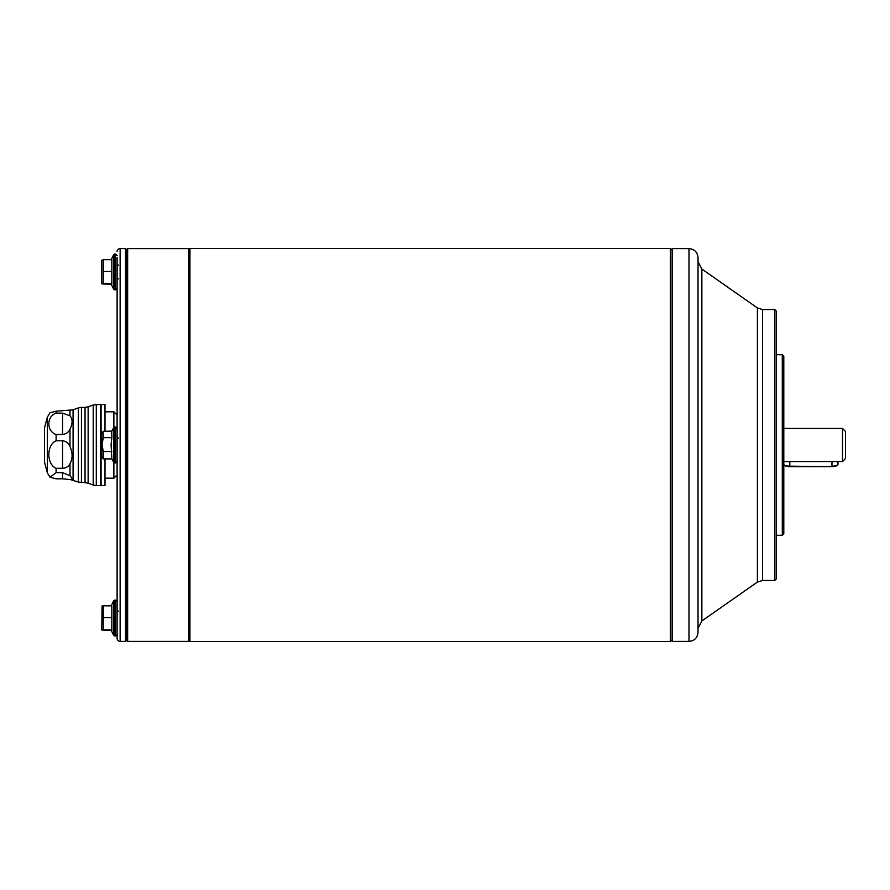 <?xml version="1.0" encoding="UTF-8"?>
<svg xmlns="http://www.w3.org/2000/svg" width="890" height="890" viewBox="0 0 890 890"><rect width="100%" height="100%" fill="white"/><g stroke="black" fill="none" stroke-linecap="round" stroke-linejoin="round"><path stroke-width="1.33" d="M103.262 437.657L103.107 431.35L101.76 433.408L101.76 456.592L103.262 458.895L103.262 451.553L102.061 444.611L103.262 437.657L111.84 437.657L111.728 431.35L113.675 427.734L113.675 462.266L111.728 458.65M845.5 449.305L845.5 458.539L842.485 461.554L842.485 428.446L845.5 431.461L845.5 449.305M103.262 458.895L111.84 458.895L111.094 444.611L111.84 437.657M842.485 461.554L831.961 461.532L831.961 466.171A6.019 1.913 0 0 0 837.624 464.903A6.019 1.913 0 0 0 837.98 464.257L837.98 461.554M111.84 284.188L111.094 283.966L111.84 283.743L111.84 259.669L103.262 259.669L101.76 260.347L101.76 283.521L111.84 283.743M111.172 284.188L102.061 283.966M103.262 283.743L103.262 259.669M103.262 271.483L111.84 271.483M670.326 641.545L670.326 248.455A0.601 0.601 0 0 1 670.927 249.055L670.927 640.945A0.601 0.601 0 0 1 670.326 641.545L189.948 641.545A0.601 0.601 0 0 1 189.347 640.945L189.347 249.055A0.601 0.601 0 0 1 189.948 248.455L189.948 641.545M117.113 601.607L115.533 600.094L115.533 636.038L117.113 634.537M670.326 248.455L189.948 248.455M672.428 306.127L672.428 641.39L688.982 641.39L688.982 248.61L672.428 248.61L672.428 306.127M688.982 248.61C694.467 249.144 697.482 252.148 698.016 257.633L698.016 632.367L698.016 628.351L701.865 620.953L701.865 269.047L698.016 261.649L698.016 315.349M774.767 309.553L776.269 311.066L776.269 578.934L774.767 580.447L774.767 309.553L762.563 309.553L762.563 580.447L757.39 582.082L757.39 307.918L701.865 269.047M782.288 354.709L783.801 356.211L783.801 533.789L782.288 535.291L782.288 354.709L776.269 354.709M831.961 461.532L783.801 461.554M117.113 288.393L115.533 289.906L115.533 253.962L117.113 255.463M103.262 605.812L111.84 605.812L111.84 617.615L103.262 617.615L103.262 605.812L102.061 606.034L101.76 629.653L103.262 629.875L103.262 617.615M189.347 640.789L188.747 641.39L188.747 248.61L189.347 249.211M102.061 630.109L111.172 630.331M111.84 630.331L111.094 630.098L111.84 629.875L111.84 617.615M103.262 629.875L111.84 629.875M117.113 444.466L117.113 461.476L115.533 462.978L115.533 427.022L117.113 428.524M103.262 451.553L111.84 451.553M103.107 431.35L111.829 431.105M104.998 431.105L104.998 404.516L101.082 404.516L101.082 485.484L104.998 485.484L104.998 458.895M56.103 468.318C46.402 464.146 46.425 444.944 56.103 440.784L62.556 440.784L62.556 468.318L56.103 468.318L56.103 472.646L62.556 472.646L62.556 478.809L70.699 479.643L78.365 482.08L78.365 407.92L73.08 409.845L73.08 480.155M62.556 478.809L56.103 478.809L49.951 477.196L56.103 472.646M62.556 434.498L56.103 434.498C46.402 431.261 46.425 416.364 56.103 413.138L62.556 413.138L62.556 434.498C66.127 434.042 68.608 432.262 69.999 429.158C72.769 423.451 72.769 419.001 69.999 415.83L62.556 413.138M47.381 417.076L44.5 427.845L44.5 462.155L47.381 472.924L47.381 417.076L49.951 412.804L56.103 411.191L73.08 409.845M69.999 479.577C72.769 480.111 72.769 478.82 69.999 475.727L62.556 472.646M62.556 468.318C66.127 468.04 68.608 466.516 69.999 463.734C72.769 458.595 72.769 452.877 69.999 446.558C68.597 443.142 66.116 441.218 62.556 440.784M117.113 603.765L117.113 459.296M113.876 462.511L113.876 478.186L117.113 474.949M117.113 286.235L117.113 415.051L113.876 411.814L113.876 427.489M100.481 404.438L101.082 404.972L101.082 485.028L100.481 485.562L100.481 404.438L93.205 404.983L93.205 485.017L96.298 485.562L96.298 404.438M831.961 466.649L789.819 466.649A5.262 1.669 180 0 1 784.858 465.537L784.146 464.903A6.019 1.913 0 0 0 789.819 466.171L831.961 466.649A5.262 1.669 180 0 0 836.923 465.537L837.624 464.903M783.801 464.257A6.019 1.913 0 0 0 784.146 464.903M120.128 641.39L125.546 641.39L125.546 248.61L120.128 248.61L120.128 641.39A3.015 3.015 0 0 1 117.113 638.386L117.113 257.633M117.113 632.367L117.113 638.386M125.546 248.61L126.146 249.211L126.146 640.789L125.546 641.39M117.113 251.614A3.015 3.015 0 0 1 120.128 248.61M113.675 427.734L114.855 427.055L114.855 462.945L113.675 462.266M115.533 600.094L114.855 600.127L114.855 636.005L115.533 636.038M111.094 283.977L113.675 289.194L113.675 254.685M111.094 259.891L113.675 254.673L114.855 253.995L114.855 289.873L115.533 289.906M126.146 250.112L127.648 248.61L127.648 641.39L126.146 639.888M113.675 635.315L113.675 600.806L114.855 600.127M56.103 411.191L56.103 413.138M56.103 440.784L56.103 434.498M69.999 415.83L69.999 410.424M69.999 475.727L69.999 463.734M69.999 446.558L69.999 429.158M93.205 404.983L88.132 406.83L88.132 483.17L93.205 485.017M78.365 482.08L85.051 482.625L85.051 407.375L88.132 406.83M81.446 482.625L81.446 407.375L85.051 407.375M789.819 461.532L789.819 466.649M118.615 611.597L117.113 610.095M762.563 309.553L757.39 307.918M757.39 582.082L701.865 620.953M774.767 580.447L762.563 580.447M782.288 535.291L776.269 535.291M688.982 641.39C694.467 640.856 697.482 637.852 698.016 632.367M670.927 639.888L672.428 641.39M783.801 428.446L842.485 428.446M118.615 265.465L117.113 263.952M114.855 289.873L113.675 289.194M670.927 250.112L672.428 248.61M114.855 427.055L115.533 427.022M114.855 636.005L113.675 635.327L111.094 630.109M111.094 606.023L113.675 600.806M127.648 248.61L188.747 248.61M114.855 253.995L115.533 253.962M127.648 641.39L188.747 641.39M114.855 462.945L115.533 462.978M118.615 438.525L117.113 437.023M118.615 278.403L117.113 279.905M47.381 472.924L49.951 477.196M96.298 485.562L100.481 485.562M104.998 411.814L113.876 411.814M88.132 483.17L85.051 482.625M104.998 478.186L113.876 478.186M81.446 407.375L78.365 407.92"/></g></svg>
